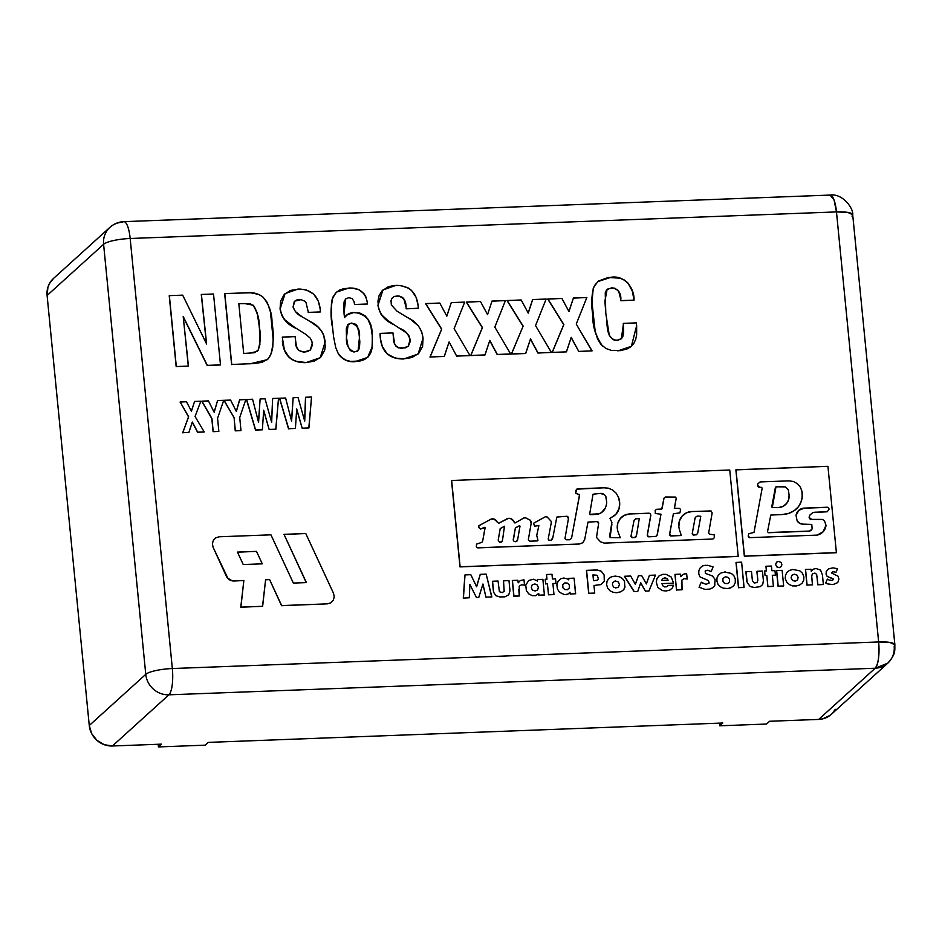<?xml version="1.0" encoding="UTF-8"?>
<svg xmlns="http://www.w3.org/2000/svg" width="942" height="942" viewBox="0 0 942 942"><rect width="100%" height="100%" fill="white"/><g stroke="black" fill="none" stroke-linecap="round" stroke-linejoin="round"><path stroke-width="1.41" d="M53.388 278.561A21.866 20.547 47.8 0 0 47.1 295.47L103.596 244.296A21.866 4.616 -5.6 0 1 130.173 238.491L172.339 668.537A21.866 5.852 87.8 0 1 168.901 694.819A21.866 20.547 -132.2 0 1 145.763 674.342L89.266 725.517A21.866 20.547 47.8 0 0 112.404 745.993L161.518 744.145L158.444 746.924L158.185 744.274L158.444 746.924L205.215 745.169L208.288 742.39L722.808 723.02L208.288 742.39L205.215 745.169L158.444 746.924L161.518 744.145L112.404 745.993L168.901 694.819L875.2 668.231A21.866 5.852 -92.2 0 0 878.639 641.961A21.866 4.616 -5.6 0 1 894.865 644.764A21.866 4.616 -5.6 0 1 894.17 646.177A21.866 20.547 -132.2 0 1 887.882 663.086A21.866 20.547 -132.2 0 1 875.2 668.231L887.788 663.168C896.254 653.618 894.582 650.439 894.876 644.834L890.002 642.456L878.639 641.961L836.472 211.915A21.866 5.852 -92.2 0 0 830.208 195.076M719.747 725.799L722.808 723.02L719.747 725.799L766.517 724.045L769.59 721.266L766.517 724.045L719.747 725.799L719.488 723.15L719.747 725.799M109.884 227.375A21.866 20.547 47.8 0 0 103.596 244.296A21.866 20.547 -132.2 0 1 109.884 227.375A21.866 20.547 -132.2 0 1 122.566 222.23A21.866 5.852 87.8 0 1 123.908 221.653A21.866 5.852 87.8 0 1 130.173 238.491A21.866 5.852 -92.2 0 0 123.908 221.653M828.866 195.653L830.126 195.076L834.035 199.916L836.472 211.915L130.173 238.491L836.472 211.915L847.835 212.409L852.71 214.788L851.992 216.13M852.698 214.717A21.866 4.616 174.4 0 0 836.472 211.915L878.639 641.961L172.339 668.537L878.639 641.961C879.545 655.102 878.403 663.863 875.2 668.231L818.704 719.417A21.866 20.547 47.8 0 0 831.386 714.272M53.541 278.408L49.49 283.518L47.912 287.275L47.1 295.47L89.266 725.517L47.1 295.47L103.596 244.296L145.763 674.342A21.866 4.616 -5.6 0 1 172.339 668.537L130.173 238.491A21.866 4.616 174.4 0 0 103.596 244.296L145.763 674.342A21.866 20.547 47.8 0 0 168.901 694.819A21.866 5.852 -92.2 0 0 172.339 668.537A21.866 4.616 174.4 0 0 145.763 674.342L89.266 725.517L91.668 733.594L96.908 740.33L104.185 744.675L112.404 745.993L168.901 694.819L875.2 668.231L818.704 719.417L769.59 721.266L818.704 719.417L822.766 718.852L830.043 715.39M832.975 712.623L835.271 709.302M169.23 295.764L176.178 366.65L169.36 295.658L182.677 295.152L206.616 344.007L201.4 294.446L213.528 293.998L220.487 364.884L207.311 365.378L183.195 316.441L188.435 366.085L176.307 366.544L169.36 295.658L182.677 295.152L206.616 344.007L201.4 294.446L213.528 293.998L220.487 364.884L207.311 365.378L183.195 316.441L188.294 366.097M201.282 294.563L206.451 343.653M183.243 316.901L207.193 365.484L220.357 364.99M259.25 327.168C260.746 335.152 260.369 342.817 258.12 350.177L258.249 350.059C260.487 342.711 260.863 335.046 259.38 327.062L259.38 327.062C259.45 319.114 257.39 311.837 253.198 305.208L253.08 305.326C257.26 311.943 259.321 319.232 259.25 327.168M244.296 303.489L253.198 305.208L244.296 303.489M238.821 303.583L243.707 353.462L238.821 303.583L250.113 303.642L254.187 306.291L257.19 312.874L259.38 327.062L259.898 344.595L258.249 350.059L254.399 352.744L243.707 353.462M224.667 293.68L231.614 364.566L224.667 293.68L245.992 292.774C252.067 291.973 257.661 293.339 262.759 296.848C269.082 304.372 272.167 313.097 272.014 323.035C274.051 334.116 273.58 344.831 270.589 355.146L267.422 359.62L249.807 363.883L267.363 359.667M231.744 364.46L252.939 363.624L261.841 362.411L268.199 358.855L271.331 353.297L272.744 347.457L273.145 339.344L270.484 312.049L267.245 302.429L262.759 296.848L258.979 294.434L250.348 292.762L224.797 293.574L231.744 364.46M249.5 353.25L257.237 351.354L258.249 350.059L257.166 351.425M282.282 337.189L295.082 336.6L296.377 346.185L298.602 350.459L304.195 352.072L307.587 351.543L310.495 349.847L312.332 345.184L311.955 341.616L310.354 338.272L306.162 334.575L295.894 328.134C287.016 324.248 281.776 317.784 280.186 308.764L280.057 308.882C281.658 317.901 286.898 324.354 295.776 328.24L284.143 319.279L281.646 315.064L280.186 308.764L285.073 293.633L298.013 289.053C311.26 289.159 318.667 295.929 320.233 309.376L320.41 311.932L308.234 312.497L320.41 311.932L308.364 312.379L306.044 302.712L304.713 301.169L301.051 299.638L294.87 301.087L293.056 307.021C294.646 311.413 297.66 314.687 302.088 316.83L310.012 321.434C318.938 325.673 323.989 332.514 325.167 341.958L320.198 357.725L305.856 362.658L320.139 357.783M284.943 293.763L280.057 308.882L280.645 301.063L284.225 294.469L290.513 290.407L300.086 289.041L306.291 289.948L313.651 294.069L318.361 301.157L320.233 309.376M294.775 301.169L299.073 299.556L296.389 300.109L294.245 301.746L293.056 307.021L295.341 311.531L302.088 316.83M282.376 341.381C283.86 355.758 291.69 362.847 305.856 362.658L305.985 362.54C291.808 362.741 283.978 355.652 282.506 341.275L282.376 341.381M310.012 321.434L318.231 327.227L322.47 332.42L323.812 335.482L325.296 346.103L324.696 350.153L320.822 357.124L314.004 361.222L305.985 362.54L295.482 361.222L289.276 357.595L284.402 350.012L282.27 337.083L295.082 336.6M295.529 341.145C295.317 347.786 298.202 351.425 304.195 352.072L310.307 350.024L312.273 343.43L310.224 350.094M336.529 292.091L332.75 297.331C330.713 306.621 330.524 316.171 332.161 325.956L332.279 325.838C330.642 316.053 330.842 306.515 332.879 297.213L336.506 292.114L348.846 288.028C359.385 287.593 365.567 292.538 367.415 302.865L367.533 304.007L354.533 304.502L354.027 301.452L352.108 298.532L348.764 297.684L345.702 298.861L344.007 313.321L344.513 317.572L346.421 315.075L354.015 312.426C365.991 313.886 372.055 321.128 372.22 334.151L372.325 346.526L367.627 357.43L355.216 361.563C348.434 362.14 342.923 359.667 338.673 354.145L338.555 354.263C342.806 359.773 348.316 362.246 355.087 361.681L367.627 357.43M346.35 315.134L344.501 317.489M345.643 298.908L348.764 297.684L345.667 298.885L344.101 301.829L343.677 308.693L344.513 317.572L348.481 313.686L352.579 312.532L359.868 313.05L365.131 315.888L367.757 318.949L370.877 326.321L372.42 336.553L372.031 348.505L370.701 353.038L368.157 356.924L364.377 359.597L359.926 361.033L350.554 361.375L345.985 360.197L341.922 357.689L338.166 353.368L335.682 347.433L333.55 336.683L331.655 318.608L331.372 304.16L332.173 299.226L335.493 293.127L339.32 290.171L343.936 288.582L352.12 288.075L358.973 289.783L363.895 293.598L365.708 296.447L367.415 302.865M348.069 324.378L351.448 323.165C357.407 325.19 360.044 329.924 359.361 337.366L359.479 337.248C360.162 329.806 357.524 325.072 351.578 323.059L348.163 324.295L346.468 337.554L348.045 346.526L350.283 350.518L353.38 351.896L357.454 351.166L359.444 348.41L359.82 341.746L358.937 332.75L357.242 326.12L355.84 324.295L351.578 323.059L347.739 324.719L346.315 328.746L346.468 337.554C345.914 344.913 348.587 349.717 354.498 351.931L358.148 350.636L359.479 337.248L358.09 350.695M380.156 333.503L392.967 332.915L393.415 337.46C393.191 344.101 396.087 347.751 402.081 348.387L408.18 346.338L410.159 339.756L408.11 346.409M400.797 328.958C405.802 331.207 408.875 334.834 410.029 339.862L410.159 339.756C409.005 334.728 405.92 331.089 400.915 328.84L400.797 328.958M382.817 290.077L377.942 305.196C379.532 314.216 384.772 320.669 393.662 324.554L393.78 324.448C384.901 320.563 379.661 314.11 378.06 305.078L382.958 289.959L395.899 285.379C409.146 285.485 416.552 292.255 418.118 305.691L418.283 308.246L406.12 308.811L418.166 308.364L406.238 308.705L406.049 306.727C406.061 300.098 403.035 296.483 396.959 295.87L396.829 295.988C402.917 296.6 405.943 300.215 405.92 306.845L403.918 299.038L402.599 297.484L398.925 295.965L394.274 296.424L392.131 298.061L391.024 300.545L391.342 304.984L397.1 311.26L410.747 319.503L418.46 325.956L421.698 331.808L423.052 338.272L418.083 354.039L403.741 358.973L418.024 354.098M380.262 337.707C381.734 352.072 389.564 359.161 403.741 358.973L403.859 358.855C389.694 359.055 381.863 351.967 380.38 337.589L380.05 333.786L380.262 337.707M407.886 317.748C416.823 321.987 421.875 328.84 423.052 338.272L422.581 346.468L418.707 353.438L411.878 357.536L403.859 358.855L395.075 358.054L387.15 353.909L382.275 346.326L380.662 339.803L380.144 333.397L392.967 332.915L394.592 343.595L395.805 346.032L398.195 347.833L405.46 347.857L408.369 346.161L410.217 341.499L409.205 336.2L406.979 333.209L388.269 320.904L381.039 314.287L378.566 308.269L377.954 301.193L379.108 295.564L382.111 290.784L388.387 286.721L393.98 285.508L400.044 285.485L408.086 287.875L411.536 290.395L416.234 297.472L418.118 305.691M441.61 329.241L429.976 357.1L441.727 329.135L425.607 303.689L441.61 329.241M425.607 303.689L439.773 303.053L446.826 316.159L451.277 302.618L446.779 316.065M464.712 302.111L454.115 328.664L469.952 355.499L456.599 355.994L449.087 341.958L444.318 356.453L430.105 356.994L441.727 329.135L425.737 303.571L439.773 303.053L446.826 316.159L451.277 302.618L464.712 302.111L454.115 328.664L469.952 355.499L456.481 356.111L469.822 355.605M449.087 341.958L444.224 356.465M466.325 302.158L482.316 327.71L466.325 302.158L480.479 301.511L487.544 314.628L491.983 301.087L505.43 300.58L494.821 327.133L510.658 353.957L497.188 354.581L510.54 354.074M482.316 327.71L470.694 355.57L482.316 327.71M489.734 340.639L497.188 354.581L489.793 340.427L484.906 355.04L470.694 355.57L484.906 355.04M491.948 301.193L505.43 300.58L494.821 327.133L510.658 353.957L497.317 354.463L489.793 340.427L485.024 354.922L470.812 355.464L482.445 327.604L466.443 302.041L480.479 301.511L487.544 314.628M188.518 416.859L182.689 432.814L188.635 416.753L180.169 401.975L188.518 416.859M180.052 402.081L186.481 401.739L191.438 411.265L194.57 401.433L191.379 411.159M200.823 401.198L195.053 416.505L204.202 431.895L197.69 432.142L192.345 422.051L197.69 432.142L204.202 431.895L195.053 416.505L200.823 401.198L194.57 401.433L191.438 411.265L186.481 401.739L180.169 401.975L188.635 416.753L182.807 432.708L188.906 432.472L192.345 422.051L188.824 432.472M192.274 422.263L197.573 432.26L204.084 432.013M201.823 401.268L211.809 418.648L201.823 401.268L208.441 400.903L214.199 412.278L217.578 400.562L214.14 412.172M211.809 418.648L213.092 431.672L211.809 418.648M223.713 400.338L217.567 418.319L218.85 431.354L213.21 431.566L211.938 418.531L201.941 401.151L208.441 400.903L214.199 412.278L217.578 400.562L223.713 400.338L217.567 418.319L218.85 431.354L213.092 431.672L218.721 431.46M223.972 400.432L234.087 417.706L235.241 430.835L234.087 417.706L224.09 400.315L230.59 400.079L236.348 411.454L239.598 399.844L245.862 399.502L239.715 417.494L240.987 430.518L235.359 430.73L234.087 417.706L224.09 400.315L230.59 400.079L236.348 411.454L239.727 399.726L245.862 399.502L239.715 417.494L240.987 430.518L235.241 430.835L240.869 430.624M239.598 399.844L236.289 411.336M246.486 399.585L255.506 430.07L246.486 399.585L252.574 399.243L258.579 422.381L260.122 398.961L265.008 398.784L271.673 422.357L272.615 398.49L271.579 421.981M263.642 410.63L269.141 429.458L263.678 410.182L262.382 429.705L255.623 429.964L246.616 399.467L252.574 399.243L258.579 422.381L260.122 398.961L258.485 422.028M265.008 398.784L271.673 422.357L272.615 398.49L278.514 398.266L275.9 429.199L269.141 429.458L263.678 410.182L262.382 429.705L255.506 430.07L262.265 429.823M278.514 398.266L275.782 429.211M279.515 398.336L288.535 428.834L279.515 398.336M296.671 409.381L302.17 428.21L296.706 408.946L295.411 428.469L288.664 428.716L279.644 398.231L285.603 398.007L291.608 421.145L293.15 397.724L291.514 420.78M285.603 398.007L291.608 421.145L293.15 397.724L298.037 397.536L304.713 421.109L305.644 397.253L311.543 397.029L308.811 427.962M298.037 397.536L304.713 421.109L305.644 397.253L311.543 397.029L308.929 427.962L302.17 428.21L296.706 408.946M305.514 397.359L304.607 420.744M507.032 300.628L523.034 326.179L507.032 300.628L521.197 299.98L528.25 313.097L532.701 299.556L546.136 299.05L535.539 325.602L551.376 352.426L538.023 352.932L530.511 338.896L525.612 353.509L511.53 353.933L523.151 326.073L507.161 300.51L521.197 299.98L528.25 313.097L532.701 299.556L546.136 299.05L535.539 325.602M532.571 299.662L528.203 313.003M530.44 339.108L537.906 353.038L551.376 352.426L538.023 352.932L530.511 338.896L525.742 353.391L511.53 353.933L523.151 326.073L511.4 354.039L525.612 353.509M563.74 324.649L552.118 352.508L563.869 324.543L547.749 299.097L563.74 324.649M547.749 299.097L561.903 298.449L568.968 311.567L573.407 298.013L568.909 311.472M573.289 298.131L586.842 297.519L576.245 324.072L591.894 350.907M552.236 352.402L563.869 324.543L547.867 298.979L561.903 298.449L568.968 311.567L573.407 298.013L586.842 297.519L576.245 324.072L592.082 350.895L578.741 351.401L571.217 337.366L566.448 351.861L552.236 352.402M571.146 337.577L578.741 351.401L571.217 337.366L566.366 351.861M623.298 323.483L636.286 322.882L636.651 325.649L631.387 346.291L617.881 350.907L631.293 346.373M620.931 300.733L634.048 300.133L620.931 300.733M607.06 289.5L611.758 287.899C617.716 288.77 620.719 292.479 620.766 299.014L620.896 298.908C620.849 292.361 617.846 288.652 611.876 287.793L607.119 289.441L604.905 301.087L605.8 313.439C608.049 322.164 604.682 338.708 616.786 340.309L621.402 338.708L623.392 324.366L621.343 338.767L622.78 336.789L623.686 331.925L623.286 323.377L636.286 322.882M636.651 325.649L636.651 334.916L635.685 339.379L633.778 343.477L630.787 346.797L626.901 349.046L620.295 350.636L611.181 350.342L605.953 348.481L600.984 344.489L597.558 339.026L595.12 330.842L592 302.441L593.189 288.664L595.085 284.849L598.559 280.999L608.308 277.478L620.001 278.184L624.275 279.986L627.902 282.918L632.306 291.09L634.048 300.133L621.061 300.616L618.706 291.231L614.82 288.146L608.332 288.617L606.401 290.23L605.235 292.88L605.8 313.439L609.286 335.293L612.924 339.603L614.82 340.18L618.023 340.192L621.355 338.755M592.695 314.145C592.436 325.991 595.662 336.659 602.385 346.138L602.515 346.032C595.791 336.541 592.553 325.885 592.812 314.027L592.812 314.027C591.282 304.796 591.611 295.823 593.801 287.122L593.684 287.239C591.482 295.929 591.152 304.902 592.695 314.145M597.781 281.658L593.684 287.239L597.829 281.611L610.958 277.278C624.157 274.923 634.461 287.593 634.048 300.133L633.931 300.239M837.414 582.745L833.011 584.57L827.677 583.934L825.781 583.016L827.37 579.13L828.736 579.836M830.561 577.964L831.221 577.952L830.561 577.964M833.599 567.932L837.473 568.744L836.578 570.876M836.037 572.218L832.775 571.7L831.35 572.901L838.05 576.198L838.922 579.118L837.885 582.238M829.254 580.048L832.551 580.425L833.399 579.047L827.17 576.41L826.087 574.22L826.24 571.558L828.465 568.956L832.445 567.92M823.237 584.558L817.762 584.77L823.367 584.452L822.413 574.761L820.541 570.098L816.043 568.532L813.346 569.145L811.286 571.252L811.027 569.251L805.551 569.451L806.964 585.17L805.434 569.569M816.926 576.186L817.762 584.77L816.926 576.186M812.428 584.864L811.733 576.316L812.334 573.878L814.96 573.066L816.667 574.443L817.892 584.652L823.367 584.452L822.413 574.761M811.027 569.251L805.551 569.451L807.082 585.064L812.557 584.852L811.745 576.61M815.525 568.568L814.924 568.65M781.884 564.953L781.189 562.621L778.822 561.35L776.62 562.139L775.596 564.352L776.738 566.837L779.305 567.637L781.189 566.566L781.884 564.647M776.655 570.546L782.131 570.334L783.662 585.948L778.186 586.148L776.655 570.546L778.186 586.148L783.662 585.948L782.131 570.334L776.655 570.546M783.532 586.054L778.057 586.265L776.526 570.652M767.801 586.642L773.406 586.324L767.801 586.642L766.835 575.503L767.801 586.642M775.29 575.185L772.322 575.291L773.406 586.324L767.918 586.536L766.835 575.503L765.069 575.562L764.621 570.993L766.388 570.923L765.928 566.248L771.416 566.048L771.875 570.722L771.416 566.048L765.94 566.354M775.419 575.173L774.972 570.605L775.419 575.173M771.875 570.722L774.972 570.605M752.458 580.79L754.201 582.98L757.085 582.568L757.839 580.248L756.85 571.405L757.804 579.813L756.979 571.276L762.443 571.076L763.397 580.708L762.443 571.076M752.234 587.384L753.317 587.419L752.234 587.384M763.397 580.708L762.702 584.487L760.218 586.642L754.33 587.502L750.209 586.525L747.218 582.651L746.017 571.7L751.492 571.488L752.317 579.919L751.492 571.488L746.017 571.7L746.841 581.391L745.899 571.806M736.008 562.504L738.481 587.749L736.008 562.504M736.138 562.398L741.613 562.186L744.086 587.431L738.61 587.643L736.138 562.398M743.956 587.443L741.613 562.186M705.169 571.017L707.654 570.216L711.175 571.57L713.07 566.86L707.583 565.306L703.391 565.636L700.365 567.555L698.799 570.77L698.811 574.019L700.036 576.916L708.372 580.531L709.173 583.016L705.947 584.358L701.225 582.203L699.164 587.101L700.106 587.655L699.046 587.219L705.134 589.433L709.938 589.044L712.858 587.678L714.625 585.688L715.131 579.471L712.458 575.998L705.44 573.384L705.169 571.017M705.782 565.247L704.946 565.318M703.391 565.636L702.697 565.907M703.121 583.463L702.461 583.086M714.625 585.688L714.966 584.935M684.916 573.808L682.573 574.644L680.878 576.704L680.548 574.161L675.084 574.373L676.497 590.081L674.967 574.49L676.615 589.975L682.09 589.763L681.902 580.072L684.198 578.659L687.177 579.047L686.647 573.713L684.398 573.902M686.647 573.713L685.446 573.76M681.961 589.774L681.455 583.239M646.342 583.84L649.438 575.327L646.389 583.934L641.679 575.621L638.429 575.739L635.379 584.346L630.693 576.033L624.617 576.269L634.084 591.682L624.487 576.374M648.885 591.011L655.491 575.103L649.438 575.327L646.389 583.934M635.32 584.252L638.429 575.739L635.379 584.346L630.693 576.033L624.617 576.269L634.213 591.564L637.758 591.435L640.737 582.733L645.4 591.152L640.666 582.945M640.737 582.733L645.4 591.152L648.956 591.011L655.491 575.103M546.843 579.189L546.513 574.502L546.972 579.189L546.513 574.502L551.988 574.302L552.448 578.977L555.544 578.859L555.992 583.428L552.907 583.651M552.895 583.545L555.992 583.428L552.895 583.545L553.978 594.59L552.895 583.545M553.849 594.59L548.503 594.791L547.42 583.757L545.642 583.816L545.194 579.248L546.972 579.189M545.524 583.934L547.42 583.757L545.524 583.934M517.876 580.284L512.424 580.484L513.955 596.098L519.431 595.886L519.23 586.195L521.527 584.782L524.517 585.17L523.987 579.836L520.325 580.519L518.206 582.827L517.876 580.284L512.424 580.484L513.955 596.098L519.301 596.003L513.826 596.204L512.295 580.602M519.301 596.003L518.795 589.362M499.578 591.729L502.133 592.624L504.182 591.305L503.523 580.825L508.986 580.613L509.928 590.245L508.986 580.613M509.963 590.822L508.762 594.72L504.877 596.851L499.849 596.957L495.869 595.697L493.632 592.294L492.56 581.238L498.035 581.026L499.366 591.423M492.43 581.344L493.408 591.223L492.43 581.344M482.928 584.075L485.954 597.146L482.893 584.181M478.713 597.416L482.952 584.005L478.795 597.416L476.44 597.511L469.881 584.499L469.293 597.77L463.287 598.111L464.889 575.032M491.7 596.934L486.178 574.125L480.185 574.455L476.628 586.784L470.823 574.702L465.018 574.914L463.417 597.993L465.018 574.914L470.823 574.702L476.628 586.784L480.302 574.349L486.178 574.125L491.854 596.922L485.954 597.146L482.952 584.005M476.57 586.666L480.185 574.455M680.336 532.418A21.501 20.218 -132.2 0 1 678.935 527.296A21.501 20.218 47.8 0 0 680.336 532.418L681.29 535.527L671.175 535.974L680.925 535.503L671.293 535.857L669.691 534.444A1.519 1.425 -132.2 0 1 669.691 534.196L673.365 513.826L669.562 534.302A1.519 1.425 47.8 0 0 669.574 534.55L669.574 534.55A1.519 1.425 47.8 0 0 671.175 535.974L671.293 535.857A1.519 1.425 -132.2 0 1 669.691 534.196L673.365 513.826L679.924 512.801L680.619 509.469L679.547 508.456L674.46 508.221L676.179 498.495L674.331 508.339L676.179 498.495L675.72 497.093L665.393 497.023L663.992 498.212L661.755 509.033L656.715 509.281L661.013 509.233L656.715 509.281L655.196 510.34L655.326 513.52L660.99 514.214L657.021 535.456L655.903 536.363L648.991 536.822L655.173 536.469L648.508 536.622L647.413 535.209A1.613 1.519 -132.2 0 1 647.401 534.95L650.698 515.439L647.284 535.056A1.613 1.519 47.8 0 0 647.284 535.315L647.284 535.315A1.613 1.519 47.8 0 0 648.991 536.822L649.12 536.716A1.613 1.519 -132.2 0 1 647.401 534.95L650.816 515.333L650.427 513.873L649.073 513.178L629.715 513.967L648.944 513.296L629.715 513.967L624.534 515.25L620.366 518.441L617.822 523.081L617.304 528.462A14.365 13.506 47.8 0 0 618.364 532.677A14.365 13.506 -132.2 0 1 617.304 528.462A14.365 13.506 -132.2 0 1 621.426 517.346A14.365 13.506 -132.2 0 1 629.715 513.967L629.586 514.085A14.365 13.506 47.8 0 0 621.367 517.405L621.484 517.299M481.821 528.627L485.071 527.697L482.716 540.814L481.868 542.345L476.522 544.135L476.358 546.807L477.406 547.808L579.389 544.017L582.757 542.757L584.652 539.707L587.996 522.08L597.004 521.633A1.543 1.448 -132.2 0 1 598.617 523.505L596.498 537.411L600.478 541.756L604.14 543.11L712.917 539.024L714.295 537.729L714.201 534.785L709.55 534.244L708.631 533.137L712.164 512.884L711.045 510.953L691.793 511.541L710.15 510.964L691.793 511.541L686.412 512.848L682.055 516.169L679.406 520.997L678.852 526.59A14.919 14.024 47.8 0 0 678.935 527.296A14.919 14.024 -132.2 0 1 678.852 526.59A14.919 14.024 -132.2 0 1 683.138 515.05A14.919 14.024 -132.2 0 1 691.793 511.541L691.675 511.659A14.919 14.024 47.8 0 0 683.08 515.109L683.197 514.991M618.364 532.677L620.26 537.729L610.051 537.564L611.876 524.458L609.545 536.375L611.911 522.457L609.969 518.43L615.832 514.367L619.024 508.798A14.601 13.73 -132.2 0 1 615.244 514.944A14.601 13.73 -132.2 0 1 610.392 517.723M615.232 514.956L615.102 515.062A14.601 13.73 47.8 0 0 618.906 508.904L618.906 508.904A18.805 17.686 47.8 0 0 618.317 497.258L618.447 497.14A18.805 17.686 -132.2 0 1 619.024 508.798L619.683 502.981L618.447 497.14L616.115 493.125L612.641 490.017L608.426 488.18L603.916 487.803L577.823 488.768L603.916 487.803L576.681 489.169L575.715 493.278L579.601 494.927L571.594 538.047L570.263 539.566L566.342 539.778L569.427 539.766L565.695 539.625L564.965 538.541L568.391 518.936A2.284 2.143 47.8 0 0 566.931 516.346L567.06 516.24A2.284 2.143 -132.2 0 1 568.521 518.818L567.06 516.24L556.828 517.076L552.872 537.446A5.063 4.757 -132.2 0 1 551.141 540.261L551.023 540.378A5.063 4.757 47.8 0 0 551.376 540.072M552.872 537.446L551.141 540.261L548.892 540.166L548.197 539.036L551.2 523.151A4.062 3.815 47.8 0 0 551.07 521.197L547.161 516.981L545.288 516.805L533.549 523.257L534.609 526.178L538.871 525.601L536.728 535.445L537.953 540.296L537.293 540.908L529.934 541.191L528.309 539.837L531.088 523.846A4.192 3.933 47.8 0 0 530.04 520.243L530.169 520.137A4.192 3.933 -132.2 0 1 531.217 523.74L530.169 520.137L525.871 518.006A2.214 2.084 47.8 0 0 523.528 518.206M523.175 518.595L523.293 518.489A2.214 2.084 -132.2 0 1 526.001 517.9L523.823 517.97L515.568 522.704A1.001 0.942 -132.2 0 1 514.308 522.386L514.179 522.492A1.001 0.942 47.8 0 0 515.451 522.81L513.661 521.409A5.028 4.722 47.8 0 0 506.243 519.348L506.36 519.242A5.028 4.722 -132.2 0 1 513.779 521.303L510.458 518.512L508.303 518.406L498.506 523.363L506.36 519.242L498.624 523.246L496.87 521.786A4.722 4.439 47.8 0 0 489.922 519.796L490.04 519.69A4.722 4.439 -132.2 0 1 496.999 521.68L493.891 519.03L490.04 519.69L478.807 525.766L478.936 527.65L480.644 529.086L484.259 527.32M460.12 566.79L451.654 480.479L729.744 470.011L738.21 556.322L460.12 566.79L738.21 556.322L729.744 470.011L451.654 480.479L460.12 566.79M478.124 547.867L579.389 544.017M597.004 521.633L598.617 523.505M604.14 543.11L712.917 539.024M663.992 498.212L662.096 508.527M660.99 514.214L657.281 534.773M575.998 490.158L575.633 492.513M577.623 494.267L578.965 494.22M579.436 495.233L571.594 538.047M485.059 528.038L482.716 540.814M738.081 556.439L459.99 566.896L451.524 480.585M748.242 535.68A1.625 1.519 -132.2 0 0 748.219 536.128L749.938 537.647L817.067 535.115L749.938 537.647A1.625 1.519 -132.2 0 1 748.242 535.68L748.937 533.667L754 532.43L762.16 488.274L754 532.43M757.603 485.424A2.037 1.919 -132.2 0 1 757.627 484.871L757.815 483.882L757.627 484.871A2.037 1.919 -132.2 0 0 759.77 487.332L757.603 485.424M814.606 512.248L827.194 511.777L812.769 512.613L809.979 514.968L809.308 516.699A2.108 1.978 47.8 0 0 809.272 517.323A2.108 1.978 -132.2 0 1 809.308 516.699L809.19 516.817A2.108 1.978 47.8 0 0 809.154 517.429L811.498 519.289A2.108 1.978 -132.2 0 1 809.272 517.323L809.154 517.429A2.108 1.978 47.8 0 0 811.38 519.395L822.496 519.431L824.509 520.867L826.016 525.412A12.376 11.634 -132.2 0 1 822.448 532.43A12.376 11.634 -132.2 0 1 817.067 535.115L823.131 531.759L825.887 525.518A12.376 11.634 47.8 0 1 822.342 532.536M812.428 527.296A4.145 3.898 -132.2 0 1 808.413 531.111L809.955 530.899L812.134 528.839L811.78 524.435L803.067 524.141A6.488 6.099 -132.2 0 1 797.156 520.914L796.025 515.439A9.644 9.067 -132.2 0 1 804.315 508.103L827.005 507.243A1.86 1.754 -132.2 0 1 828.96 509.492L828.83 509.598A1.86 1.754 47.8 0 0 826.876 507.361L804.197 508.209L827.005 507.243L828.513 507.915L828.96 509.492L827.194 511.777M796.025 515.439L798.84 510.27L804.197 508.209A9.644 9.067 47.8 0 0 798.71 510.387M796.072 509.198A20.583 19.346 47.8 0 0 796.155 509.127A20.583 19.346 47.8 0 0 801.842 491.488L801.972 491.371A20.583 19.346 -132.2 0 1 796.273 509.021A20.583 19.346 -132.2 0 1 794.306 510.588A24.775 23.291 -132.2 0 1 782.331 514.52L770.78 515.086L767.53 531.688L768.177 532.548L808.413 531.111L768.425 532.725L808.283 531.229A4.145 3.898 47.8 0 0 811.133 530.216M757.815 483.882L760.064 481.939L789.078 480.856L760.064 481.939L789.078 480.856L793.458 481.503L797.403 483.705L800.382 487.155L801.972 491.371L802.219 496.929L800.936 502.251L798.239 506.926L794.306 510.588L788.631 513.39L782.331 514.52M744.463 556.086L836.39 552.624L827.936 466.314L735.996 469.775L744.463 556.086L836.39 552.624L827.936 466.314L735.879 469.881L744.463 556.086M762.16 488.274L761.666 487.344L759.77 487.332M803.067 524.141L799.711 523.34L797.156 520.914M836.272 552.742L744.345 556.204L735.879 469.881M803.856 576.869L803.75 580.119L802.278 583.027L799.699 584.994L796.331 585.948L792.575 585.912L789.431 584.582L786.888 582.309L785.239 578.671L785.475 575.303L786.935 572.383L789.514 570.405L792.87 569.451L799.805 570.828L802.325 573.113L803.762 576.398M794.271 574.184L791.763 575.327L791.08 577.846L792.516 580.519L795.354 581.19L797.639 579.848L798.086 577.234L796.967 575.126L794.271 574.184M727.754 588.632L728.767 588.385L727.754 588.632M725.316 571.947L721.042 572.983L718.463 574.961L716.992 577.882L716.897 581.132L717.945 584.146L720.23 586.678L723.35 588.185L727.872 588.526L731.216 587.572L733.806 585.606L735.266 582.698L735.29 578.977L733.865 575.692L731.333 573.395L724.398 572.029M725.387 576.787L727.942 577.293L729.426 579.13L729.449 581.873L727.624 583.604L724.633 583.439L722.855 581.473L722.95 578.447L725.387 576.787M729.497 588.291L730.439 587.902L729.497 588.291M661.755 580.437L668.102 580.19L661.755 580.437L662.626 578.623L664.899 577.835L666.83 578.435L668.102 580.19M664.993 586.937L662.709 585.759L661.979 583.616L673.506 583.18L671.305 577.093L666.006 574.326L662.356 574.467L659.047 575.939L656.963 578.635L656.244 582.015L657.81 587.396L662.332 590.563L666.112 590.999L669.903 590.022L672.506 587.855L673.495 585.229L668.231 585.429L666.912 586.748L664.581 586.89M673.448 582.603L673.294 581.508M663.333 574.314L662.356 574.467M673.495 585.229L668.184 585.512M612.736 582.603L615.185 580.931L618.282 581.85L619.471 584.676L618.305 587.266M624.829 587.643L624.522 581.367L622.497 578.565L619.553 576.798L615.114 576.092L611.617 576.787L608.815 578.518L607.025 581.214L606.624 584.782L607.743 588.303L610.027 590.822L613.148 592.33L616.751 592.753L621.014 591.717L623.592 589.751L625.064 586.842M610.84 577.128L610.11 577.528M623.592 589.751L624.075 589.103M618.034 587.455L615.479 587.902L613.572 587.031L612.453 584.947L612.606 582.886M598.394 578.953L597.004 580.296L593.495 580.637L592.942 574.914L597.252 575.291L598.394 578.953M595.945 569.992L586.572 570.357L588.821 593.272L594.72 593.06L593.966 585.465L601.055 584.605L604.293 581.12L604.128 574.997L601.349 571.299L597.475 570.051L586.583 570.346L588.691 593.389L586.442 570.463M600.195 570.699L599.559 570.475M567.19 589.716L569.251 588.173L569.357 585.159L567.567 583.145L564.941 582.898L562.751 584.758L562.916 587.832L564.894 589.598L567.555 589.621M566.213 594.708L567.166 594.402L566.213 594.708M561.255 578.576L563.858 578.023L567.272 578.788M575.515 593.778L574.114 578.164L575.644 593.766L570.169 593.978L569.992 592.235L567.932 594.108L564.446 594.638L559.572 592.33L557.405 588.962L556.875 584.888L558.088 581.249L560.82 578.777M567.649 578.989L568.78 579.883L568.638 578.364L574.114 578.164M532.23 589.845L531.288 587.278L532.195 584.864L534.879 583.958L537.175 584.9L538.341 587.361L537.67 589.892L535.174 590.987L532.466 590.081M544.276 595.061L538.8 595.262L544.405 594.944L542.875 579.342L537.399 579.542L537.541 581.061L533.572 579.248L528.756 580.437L525.777 585.076L526.354 590.599L528.697 593.837L532.195 595.65L535.81 595.685L538.706 593.413L538.93 595.156L544.405 594.944L542.875 579.342L537.411 579.648M606.719 502.098A18.487 17.368 -132.2 0 1 605.341 507.938L601.573 512.507L598.877 513.826L589.633 514.308L593.024 494.209L600.431 493.443L604.375 494.715L605.741 496.387L606.719 502.098A18.487 17.368 -132.2 0 1 605.341 507.938A11.869 11.163 -132.2 0 1 602.703 511.624A11.869 11.163 -132.2 0 1 595.886 514.344L590.069 514.673L595.768 514.462A11.869 11.163 47.8 0 0 602.586 511.73A11.869 11.163 47.8 0 0 602.644 511.671M600.431 493.443A5.334 5.016 -132.2 0 1 606.354 498.424M499.613 542.309L498.188 540.143L500.214 528.592L504.488 526.237L502.498 540.237L501.886 541.568L499.613 542.309M502.498 540.237A2.39 2.249 -132.2 0 1 500.579 542.203L500.461 542.309A2.39 2.249 47.8 0 0 501.721 541.721M513.213 539.684L515.345 528.368L513.213 539.684M515.568 527.767L519.419 525.742L515.345 528.026L513.343 540.261L514.108 541.438L515.721 541.626L517.641 539.66L520.019 526.142L517.641 539.66A2.39 2.249 -132.2 0 1 515.721 541.626L515.604 541.744A2.39 2.249 47.8 0 0 516.864 541.144M519.419 525.742L520.019 526.142M783.179 486.531L775.996 486.802L785.263 486.884L788.324 489.805L789.102 495.068A12.352 11.61 -132.2 0 1 785.557 504.582A12.352 11.61 -132.2 0 1 779.034 507.444L778.916 507.561A12.352 11.61 47.8 0 0 785.345 504.771M771.733 506.996L775.419 487.297L771.733 506.996M789.102 495.068L788.678 499.543L786.641 503.428L783.261 506.195L779.034 507.444L772.263 507.632L775.996 486.802M639.277 518.547L636.486 535.645A2.214 2.084 -132.2 0 1 634.555 537.517L632.741 537.576A1.625 1.531 -132.2 0 1 631.081 536.057L630.963 536.175A1.625 1.531 47.8 0 0 632.612 537.694L631.081 536.057A1.625 1.531 -132.2 0 1 631.105 535.621L634.084 520.267L635.697 518.865L639.277 518.547L636.768 518.642M636.486 535.645L634.437 537.623A2.214 2.084 47.8 0 0 635.768 537.058M693.983 534.997A1.625 1.531 -132.2 0 1 692.323 533.478L692.205 533.596A1.625 1.531 47.8 0 0 693.854 535.115L692.323 533.478A1.625 1.531 -132.2 0 1 692.346 533.042L694.961 518.712A3.556 3.344 -132.2 0 1 698.01 516.063L700.777 516.275L697.716 533.066L696.515 534.773L693.983 534.997M695.891 516.946A3.556 3.344 47.8 0 0 694.831 518.83L696.008 516.84L698.01 516.063M237.502 552.189L256.495 551.376L237.455 552.094L243.248 564.552L262.288 563.834L243.248 564.552L237.455 552.094L256.495 551.376L262.288 563.834M306.244 582.592L284.001 534.338L306.409 582.592L293.362 583.074L270.943 534.832L219.286 536.775L215.848 537.776L213.363 540.296L212.386 543.758L213.139 547.384L226.351 576.21A7.913 7.442 47.8 0 0 234.016 581.002L243.848 580.531L240.893 607.119L262.641 606.295L240.763 607.225L243.848 580.531L234.134 580.896A7.913 7.442 -132.2 0 1 226.48 576.092L213.139 547.384L227.799 578.105L231.814 580.625L243.848 580.531L240.893 607.119L262.641 606.295L265.609 579.707L269.589 579.565L281.682 605.576L327.357 603.857L330.795 602.856L333.28 600.337L334.257 596.875L333.503 593.26L305.761 533.525L284.001 534.338L306.409 582.592L293.362 583.074L270.943 534.832L219.286 536.775M333.503 593.26L305.761 533.525L283.883 534.455M281.552 605.694L327.357 603.857L281.552 605.694L269.589 579.565L281.552 605.694M262.524 606.401L265.609 579.707L269.589 579.565L265.597 579.813M53.47 278.479L109.979 227.293C114.017 223.76 118.633 221.876 123.826 221.653L830.126 195.076C842.819 193.134 853.817 208.936 852.71 214.788L894.876 644.834M887.788 663.168L831.291 714.354"/></g></svg>
